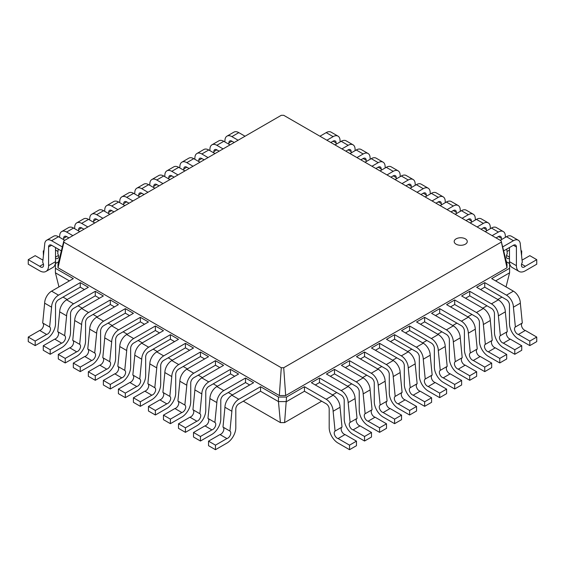 <?xml version="1.0" encoding="UTF-8"?>
<svg xmlns="http://www.w3.org/2000/svg" width="565" height="565" viewBox="0 0 565 565"><rect width="100%" height="100%" fill="white"/><g stroke="black" fill="none" stroke-linecap="round" stroke-linejoin="round"><path stroke-width="0.85" d="M501.113 242.223L283.715 367.73L281.285 367.73L63.887 242.223L63.887 240.817L281.285 115.302L283.715 115.302L501.113 240.817L506.989 267.775L285.678 395.549L283.715 367.73M501.113 240.817L506.989 264.102L506.989 267.775M285.678 395.549L279.322 395.549L281.285 367.73M279.322 395.549L58.011 267.775L63.887 242.223M58.011 267.775L58.011 264.102L63.887 240.817M506.402 261.764L509.595 263.608L509.595 268.276L491.677 278.616L513.408 291.159L506.473 295.163L484.742 282.62L476.655 287.288L498.379 299.838L491.444 303.836L469.72 291.293L461.633 295.968L483.358 308.511L476.422 312.516L454.698 299.966L446.604 304.641L468.336 317.184L461.4 321.188L439.676 308.645L431.582 313.314L453.307 325.857L446.378 329.861L424.647 317.318L416.56 321.986L438.285 334.529L431.349 338.534L409.625 325.991L401.538 330.659L423.263 343.202L416.327 347.207L394.603 334.664L386.509 339.332L408.241 351.882L401.305 355.879L379.574 343.336L371.488 348.012L393.212 360.555L386.283 364.559L364.552 352.009L356.466 356.685L378.19 369.227L371.254 373.232L349.53 360.689L341.437 365.357L363.168 377.9L356.233 381.905L334.508 369.362L326.415 374.03L348.146 386.573L341.211 390.577L319.479 378.034L311.393 382.703L333.117 395.246L326.182 399.25L304.457 386.707L286.547 397.054L278.453 397.054L260.543 386.707L238.818 399.25L231.883 395.246L253.607 382.703L245.521 378.034L223.789 390.577L216.854 386.573L238.585 374.03L230.492 369.362L208.768 381.905L201.832 377.9L223.563 365.357L215.47 360.689L193.746 373.232L186.81 369.227L208.534 356.685L200.448 352.009L178.717 364.559L171.788 360.555L193.513 348.012L185.426 343.336L163.695 355.879L156.759 351.882L178.491 339.332L170.397 334.664L148.673 347.207L141.737 343.202L163.462 330.659L155.375 325.991L133.651 338.534L126.715 334.529L148.44 321.986L140.353 317.318L118.622 329.861L111.693 325.857L133.418 313.314L125.324 308.645L103.6 321.188L96.664 317.184L118.396 304.641L110.302 299.966L88.578 312.516L81.642 308.511L103.367 295.968L95.28 291.293L73.556 303.836L66.621 299.838L88.345 287.288L80.258 282.62L58.527 295.163L51.592 291.159L73.323 278.616L55.405 268.276L55.405 263.608L58.598 261.764M340.194 141.886L340.052 140.636A9.81 5.664 120 0 0 338.025 136.144L331.09 132.139A9.81 5.664 120 0 0 326.182 132.627L319.952 136.229M338.025 136.144A9.81 5.664 120 0 0 333.117 136.631L326.888 140.226M355.216 150.565L355.074 149.308A9.81 5.664 120 0 0 353.047 144.817L346.112 140.819A9.81 5.664 120 0 0 341.211 141.299L334.974 144.901M353.047 144.817A9.81 5.664 120 0 0 348.146 145.304L341.91 148.906M370.245 159.238L370.103 157.981A9.81 5.664 120 0 0 368.069 153.496L361.134 149.492A9.81 5.664 120 0 0 356.233 149.979L350.003 153.574M368.069 153.496A9.81 5.664 120 0 0 363.168 153.977L356.939 157.579M385.266 167.911L385.125 166.654A9.81 5.664 120 0 0 383.091 162.169L376.163 158.165A9.81 5.664 120 0 0 371.254 158.652L365.025 162.247M383.091 162.169A9.81 5.664 120 0 0 378.19 162.656L371.961 166.251M400.288 176.584L400.147 175.334A9.81 5.664 120 0 0 398.12 170.842L391.185 166.837A9.81 5.664 120 0 0 386.283 167.325L380.047 170.92M398.12 170.842A9.81 5.664 120 0 0 393.212 171.329L386.983 174.924M415.31 185.256L415.169 184.006A9.81 5.664 120 0 0 413.142 179.515L406.207 175.51A9.81 5.664 120 0 0 401.305 175.998L395.076 179.592M413.142 179.515A9.81 5.664 120 0 0 408.241 180.002L402.005 183.597M430.339 193.929L430.198 192.679A9.81 5.664 120 0 0 428.164 188.187L421.229 184.183A9.81 5.664 120 0 0 416.327 184.67L410.098 188.272M428.164 188.187A9.81 5.664 120 0 0 423.263 188.675L417.034 192.27M445.361 202.609L445.22 201.352A9.81 5.664 120 0 0 443.186 196.86L436.258 192.863A9.81 5.664 120 0 0 431.349 193.343L425.12 196.945M443.186 196.86A9.81 5.664 120 0 0 438.285 197.347L432.055 200.949M460.383 211.282L460.242 210.025A9.81 5.664 120 0 0 458.215 205.54L451.28 201.536A9.81 5.664 120 0 0 446.378 202.023L440.142 205.618M458.215 205.54A9.81 5.664 120 0 0 453.307 206.02L447.077 209.622M475.405 219.955L475.271 218.697A9.81 5.664 120 0 0 473.237 214.213L466.302 210.208A9.81 5.664 120 0 0 461.4 210.696L455.171 214.29M473.237 214.213A9.81 5.664 120 0 0 468.336 214.7L462.099 218.295M490.434 228.627L490.293 227.377A9.81 5.664 120 0 0 488.259 222.885L481.324 218.881A9.81 5.664 120 0 0 476.422 219.368L470.193 222.963M488.259 222.885A9.81 5.664 120 0 0 483.358 223.373L477.128 226.968M505.456 237.3L505.315 236.05A9.81 5.664 120 0 0 503.288 231.558L496.353 227.554A9.81 5.664 120 0 0 491.444 228.041L485.215 231.636M503.288 231.558A9.81 5.664 120 0 0 498.379 232.046L492.15 235.64M503.655 250.888L513.408 245.259A4.252 2.451 -60 0 1 515.527 245.048A4.252 2.451 -60 0 1 516.41 246.99L516.41 265.677A12.585 7.267 120 0 0 519.016 271.433A12.585 7.267 120 0 0 525.309 270.812L536.75 264.208L536.75 259.667L525.309 266.277A4.238 2.444 -60 0 1 522.321 267.139A4.238 2.444 -60 0 1 522.307 262.273L520.337 244.723A9.81 5.664 120 0 0 518.31 240.231L511.374 236.227A9.81 5.664 120 0 0 506.473 236.714L500.237 240.316M518.31 240.231A9.81 5.664 120 0 0 513.408 240.718L502.652 246.926M61.345 250.888L51.592 245.259A4.252 2.451 -120 0 0 49.473 245.048A4.252 2.451 -120 0 0 48.59 246.99L48.59 265.677A12.585 7.267 60 0 1 45.984 271.433A12.585 7.267 60 0 1 39.691 270.812L28.25 264.208L28.25 259.667L39.691 266.277A4.238 2.444 -120 0 0 42.679 267.139A4.238 2.444 -120 0 0 42.693 262.273L44.663 244.723A9.81 5.664 60 0 1 46.69 240.231A9.81 5.664 60 0 1 51.592 240.718L62.348 246.926M46.69 240.231L53.626 236.227A9.81 5.664 60 0 1 58.527 236.714L64.763 240.316M59.544 237.3L59.685 236.05A9.81 5.664 60 0 1 61.712 231.558A9.81 5.664 60 0 1 66.621 232.046L72.85 235.64M61.712 231.558L68.648 227.554A9.81 5.664 60 0 1 73.556 228.041L79.785 231.636M74.566 228.627L74.707 227.377A9.81 5.664 60 0 1 76.741 222.885A9.81 5.664 60 0 1 81.642 223.373L87.872 226.968M76.741 222.885L83.677 218.881A9.81 5.664 60 0 1 88.578 219.368L94.807 222.963M89.595 219.955L89.729 218.697A9.81 5.664 60 0 1 91.763 214.213A9.81 5.664 60 0 1 96.664 214.7L102.901 218.295M91.763 214.213L98.698 210.208A9.81 5.664 60 0 1 103.6 210.696L109.829 214.29M104.617 211.282L104.758 210.025A9.81 5.664 60 0 1 106.785 205.54A9.81 5.664 60 0 1 111.693 206.02L117.923 209.622M106.785 205.54L113.72 201.536A9.81 5.664 60 0 1 118.622 202.023L124.858 205.618M119.639 202.609L119.78 201.352A9.81 5.664 60 0 1 121.814 196.86A9.81 5.664 60 0 1 126.715 197.347L132.945 200.949M121.814 196.86L128.742 192.863A9.81 5.664 60 0 1 133.651 193.343L139.88 196.945M134.661 193.929L134.802 192.679A9.81 5.664 60 0 1 136.836 188.187A9.81 5.664 60 0 1 141.737 188.675L147.966 192.27M136.836 188.187L143.771 184.183A9.81 5.664 60 0 1 148.673 184.67L154.902 188.272M149.69 185.256L149.831 184.006A9.81 5.664 60 0 1 151.858 179.515A9.81 5.664 60 0 1 156.759 180.002L162.995 183.597M151.858 179.515L158.793 175.51A9.81 5.664 60 0 1 163.695 175.998L169.924 179.592M164.712 176.584L164.853 175.334A9.81 5.664 60 0 1 166.88 170.842A9.81 5.664 60 0 1 171.788 171.329L178.017 174.924M166.88 170.842L173.815 166.837A9.81 5.664 60 0 1 178.717 167.325L184.953 170.92M179.734 167.911L179.875 166.654A9.81 5.664 60 0 1 181.909 162.169A9.81 5.664 60 0 1 186.81 162.656L193.039 166.251M181.909 162.169L188.837 158.165A9.81 5.664 60 0 1 193.746 158.652L199.975 162.247M194.756 159.238L194.897 157.981A9.81 5.664 60 0 1 196.931 153.496A9.81 5.664 60 0 1 201.832 153.977L208.061 157.579M196.931 153.496L203.866 149.492A9.81 5.664 60 0 1 208.768 149.979L214.997 153.574M209.785 150.565L209.926 149.308A9.81 5.664 60 0 1 211.953 144.817A9.81 5.664 60 0 1 216.854 145.304L223.09 148.906M211.953 144.817L218.888 140.819A9.81 5.664 60 0 1 223.789 141.299L230.026 144.901M224.806 141.886L224.948 140.636A9.81 5.664 60 0 1 226.975 136.144A9.81 5.664 60 0 1 231.883 136.631L238.112 140.226M226.975 136.144L233.91 132.139A9.81 5.664 60 0 1 238.818 132.627L245.048 136.229M506.035 286.907L509.595 272.81L509.595 268.276M509.595 272.81L495.611 280.883M484.742 282.62L484.742 287.161L506.473 299.704A4.252 2.451 60 0 1 509.475 304.909L509.475 323.59A12.585 7.267 -120 0 0 518.373 339L529.815 345.611L536.75 341.606L536.75 337.065L525.309 330.461A4.238 2.444 60 0 1 521.876 326.958A4.238 2.444 60 0 1 522.307 322.989L520.337 303.172A9.81 5.664 -120 0 0 513.408 291.159M529.815 345.611L529.815 341.069L518.373 334.466A4.238 2.444 60 0 1 514.941 330.963A4.238 2.444 60 0 1 515.372 326.994L513.408 307.176A9.81 5.664 -120 0 0 506.473 295.163M520.337 303.172L513.408 307.176M484.742 287.161L480.582 289.562M469.72 291.293L469.72 295.834L491.444 308.377A4.252 2.451 60 0 1 494.453 313.582L494.453 332.262A12.585 7.267 -120 0 0 503.351 347.673L514.793 354.283L521.728 350.279L521.728 345.738L510.287 339.134A4.238 2.444 60 0 1 506.847 335.631A4.238 2.444 60 0 1 507.278 331.662L505.315 311.845A9.81 5.664 -120 0 0 498.379 299.838M514.793 354.283L514.793 349.742L503.351 343.139A4.238 2.444 60 0 1 499.919 339.636A4.238 2.444 60 0 1 500.343 335.666L498.379 315.849A9.81 5.664 -120 0 0 491.444 303.836M505.315 311.845L498.379 315.849M469.72 295.834L465.56 298.235M454.698 299.966L454.698 304.507L476.422 317.05A4.252 2.451 60 0 1 479.431 322.255L479.431 340.935A12.585 7.267 -120 0 0 488.33 356.353L499.771 362.956L506.699 358.952L506.699 354.417L495.258 347.807A4.238 2.444 60 0 1 491.825 344.304A4.238 2.444 60 0 1 492.256 340.335L490.293 320.517A9.81 5.664 -120 0 0 483.358 308.511M499.771 362.956L499.771 358.415L488.33 351.811A4.238 2.444 60 0 1 484.89 348.308A4.238 2.444 60 0 1 485.321 344.339L483.358 324.522A9.81 5.664 -120 0 0 476.422 312.516M490.293 320.517L483.358 324.522M454.698 304.507L450.538 306.908M439.676 308.645L439.676 313.18L461.4 325.723A4.252 2.451 60 0 1 464.402 330.928L464.402 349.608A12.585 7.267 -120 0 0 473.3 365.025L484.742 371.629L491.677 367.624L491.677 363.09L480.236 356.487A4.238 2.444 60 0 1 476.804 352.984A4.238 2.444 60 0 1 477.234 349.008L475.271 329.19A9.81 5.664 -120 0 0 468.336 317.184M484.742 371.629L484.742 367.095L473.3 360.484A4.238 2.444 60 0 1 469.868 356.981A4.238 2.444 60 0 1 470.299 353.012L468.336 333.195A9.81 5.664 -120 0 0 461.4 321.188M475.271 329.19L468.336 333.195M439.676 313.18L435.509 315.581M424.647 317.318L424.647 321.852L446.378 334.395A4.252 2.451 60 0 1 449.38 339.6L449.38 358.288A12.585 7.267 -120 0 0 458.279 373.698L469.72 380.302L476.655 376.297L476.655 371.763L465.214 365.159A4.238 2.444 60 0 1 461.782 361.657A4.238 2.444 60 0 1 462.205 357.687L460.242 337.87A9.81 5.664 -120 0 0 453.307 325.857M469.72 380.302L469.72 375.767L458.279 369.164A4.238 2.444 60 0 1 454.846 365.661A4.238 2.444 60 0 1 455.277 361.685L453.307 341.867A9.81 5.664 -120 0 0 446.378 329.861M460.242 337.87L453.307 341.867M424.647 321.852L420.487 324.254M409.625 325.991L409.625 330.525L431.349 343.075A4.252 2.451 60 0 1 434.358 348.273L434.358 366.96A12.585 7.267 -120 0 0 443.257 382.371L454.698 388.974L461.633 384.977L461.633 380.436L450.192 373.832A4.238 2.444 60 0 1 446.753 370.329A4.238 2.444 60 0 1 447.183 366.36L445.22 346.543A9.81 5.664 -120 0 0 438.285 334.529M454.698 388.974L454.698 384.44L443.257 377.837A4.238 2.444 60 0 1 439.817 374.334A4.238 2.444 60 0 1 440.248 370.365L438.285 350.547A9.81 5.664 -120 0 0 431.349 338.534M445.22 346.543L438.285 350.547M409.625 330.525L405.465 332.926M394.603 334.664L394.603 339.205L416.327 351.748A4.252 2.451 60 0 1 419.336 356.953L419.336 375.633A12.585 7.267 -120 0 0 428.235 391.044L439.676 397.654L446.604 393.65L446.604 389.108L435.163 382.505A4.238 2.444 60 0 1 431.731 379.002A4.238 2.444 60 0 1 432.161 375.033L430.198 355.216A9.81 5.664 -120 0 0 423.263 343.202M439.676 397.654L439.676 393.113L428.235 386.509A4.238 2.444 60 0 1 424.795 383.006A4.238 2.444 60 0 1 425.226 379.037L423.263 359.22A9.81 5.664 -120 0 0 416.327 347.207M430.198 355.216L423.263 359.22M394.603 339.205L390.443 341.606M379.574 343.336L379.574 347.878L401.305 360.421A4.252 2.451 60 0 1 404.307 365.626L404.307 384.306A12.585 7.267 -120 0 0 413.206 399.716L424.647 406.327L431.582 402.322L431.582 397.781L420.141 391.178A4.238 2.444 60 0 1 416.709 387.675A4.238 2.444 60 0 1 417.139 383.706L415.169 363.888A9.81 5.664 -120 0 0 408.241 351.882M424.647 406.327L424.647 401.786L413.206 395.182A4.238 2.444 60 0 1 409.773 391.679A4.238 2.444 60 0 1 410.204 387.71L408.241 367.893A9.81 5.664 -120 0 0 401.305 355.879M415.169 363.888L408.241 367.893M379.574 347.878L375.414 350.279M364.552 352.009L364.552 356.55L386.283 369.093A4.252 2.451 60 0 1 389.285 374.298L389.285 392.979A12.585 7.267 -120 0 0 398.184 408.396L409.625 415L416.56 410.995L416.56 406.461L405.119 399.851A4.238 2.444 60 0 1 401.68 396.348A4.238 2.444 60 0 1 402.111 392.378L400.147 372.561A9.81 5.664 -120 0 0 393.212 360.555M409.625 415L409.625 410.465L398.184 403.855A4.238 2.444 60 0 1 394.751 400.352A4.238 2.444 60 0 1 395.182 396.383L393.212 376.565A9.81 5.664 -120 0 0 386.283 364.559M400.147 372.561L393.212 376.565M364.552 356.55L360.392 358.952M349.53 360.689L349.53 365.223L371.254 377.766A4.252 2.451 60 0 1 374.263 382.971L374.263 401.651A12.585 7.267 -120 0 0 383.162 417.069L394.603 423.672L401.538 419.668L401.538 415.134L390.097 408.53A4.238 2.444 60 0 1 386.658 405.027A4.238 2.444 60 0 1 387.089 401.051L385.125 381.234A9.81 5.664 -120 0 0 378.19 369.227M394.603 423.672L394.603 419.138L383.162 412.528A4.238 2.444 60 0 1 379.722 409.025A4.238 2.444 60 0 1 380.153 405.056L378.19 385.238A9.81 5.664 -120 0 0 371.254 373.232M385.125 381.234L378.19 385.238M349.53 365.223L345.37 367.624M334.508 369.362L334.508 373.896L356.233 386.439A4.252 2.451 60 0 1 359.234 391.644L359.234 410.331A12.585 7.267 -120 0 0 368.133 425.742L379.574 432.345L386.509 428.341L386.509 423.807L375.068 417.203A4.238 2.444 60 0 1 371.636 413.7A4.238 2.444 60 0 1 372.067 409.731L370.103 389.914A9.81 5.664 -120 0 0 363.168 377.9M379.574 432.345L379.574 427.811L368.133 421.208A4.238 2.444 60 0 1 364.7 417.705A4.238 2.444 60 0 1 365.131 413.728L363.168 393.911A9.81 5.664 -120 0 0 356.233 381.905M370.103 389.914L363.168 393.911M334.508 373.896L330.348 376.297M319.479 378.034L319.479 382.569L341.211 395.119A4.252 2.451 60 0 1 344.212 400.317L344.212 419.004A12.585 7.267 -120 0 0 353.111 434.414L364.552 441.018L371.488 437.02L371.488 432.479L360.046 425.876A4.238 2.444 60 0 1 356.614 422.373A4.238 2.444 60 0 1 357.045 418.404L355.074 398.586A9.81 5.664 -120 0 0 348.146 386.573M364.552 441.018L364.552 436.484L353.111 429.88A4.238 2.444 60 0 1 349.679 426.377A4.238 2.444 60 0 1 350.109 422.408L348.146 402.591A9.81 5.664 -120 0 0 341.211 390.577M355.074 398.586L348.146 402.591M319.479 382.569L315.319 384.977M304.457 386.707L304.457 391.248L326.182 403.791A4.252 2.451 60 0 1 329.19 408.996L329.19 427.677A12.585 7.267 -120 0 0 338.089 443.087L349.53 449.698L356.466 445.693L356.466 441.152L345.024 434.549A4.238 2.444 60 0 1 341.585 431.046A4.238 2.444 60 0 1 342.016 427.076L340.052 407.259A9.81 5.664 -120 0 0 333.117 395.246M349.53 449.698L349.53 445.156L338.089 438.553A4.238 2.444 60 0 1 334.657 435.05A4.238 2.444 60 0 1 335.08 431.081L333.117 411.264A9.81 5.664 -120 0 0 326.182 399.25M340.052 407.259L333.117 411.264M304.457 391.248L286.547 401.588L278.453 401.588L278.453 397.054M321.69 401.192L284.583 422.613L280.417 422.613L278.453 401.588L260.543 391.248L260.543 386.707M284.583 422.613L286.547 397.054M330.815 142.5L333.117 141.172A4.252 2.451 -60 0 1 335.243 140.96A4.252 2.451 -60 0 1 336.126 142.903L336.126 144.237M345.844 151.173L348.146 149.845A4.252 2.451 -60 0 1 350.265 149.633A4.252 2.451 -60 0 1 351.148 151.575L351.148 152.91M360.865 159.846L363.168 158.518A4.252 2.451 -60 0 1 365.294 158.306A4.252 2.451 -60 0 1 366.169 160.248L366.169 161.583M375.887 168.518L378.19 167.191A4.252 2.451 -60 0 1 380.316 166.979A4.252 2.451 -60 0 1 381.198 168.928L381.198 170.263M390.909 177.191L393.212 175.863A4.252 2.451 -60 0 1 395.338 175.651A4.252 2.451 -60 0 1 396.22 177.601L396.22 178.936M405.938 185.864L408.241 184.536A4.252 2.451 -60 0 1 410.36 184.331A4.252 2.451 -60 0 1 411.242 186.273L411.242 187.608M420.96 194.544L423.263 193.216A4.252 2.451 -60 0 1 425.389 193.004A4.252 2.451 -60 0 1 426.264 194.946L426.264 196.281M435.982 203.216L438.285 201.889A4.252 2.451 -60 0 1 440.41 201.677A4.252 2.451 -60 0 1 441.293 203.619L441.293 204.954M451.011 211.889L453.307 210.561A4.252 2.451 -60 0 1 455.432 210.35A4.252 2.451 -60 0 1 456.315 212.299L456.315 213.627M466.033 220.562L468.336 219.234A4.252 2.451 -60 0 1 470.461 219.022A4.252 2.451 -60 0 1 471.337 220.972L471.337 222.306M481.055 229.235L483.358 227.907A4.252 2.451 -60 0 1 485.483 227.695A4.252 2.451 -60 0 1 486.359 229.644L486.359 230.979M509.475 250.062L507.038 251.467M496.077 237.914L498.379 236.58A4.252 2.451 -60 0 1 500.505 236.375A4.252 2.451 -60 0 1 501.388 238.317L501.388 239.652M508.486 262.965A12.585 7.267 120 0 0 509.51 262.548M521.559 255.627L521.728 250.994L521.085 251.369M509.475 258.219A4.238 2.444 -60 0 1 507.292 258.459A4.238 2.444 -60 0 1 507.278 253.6L506.777 249.087M509.475 247.527L509.475 261.673A12.585 7.267 120 0 0 512.081 267.429L519.016 271.433M536.75 259.667L529.815 255.663L522.067 260.14M260.543 391.248L238.818 403.791A4.252 2.451 120 0 0 235.81 408.996L235.81 427.677A12.585 7.267 -60 0 1 226.911 443.087L215.47 449.698L215.47 445.156L226.911 438.553A4.238 2.444 120 0 0 230.343 435.05A4.238 2.444 120 0 0 229.92 431.081L231.883 411.264A9.81 5.664 -60 0 1 238.818 399.25M215.47 449.698L208.534 445.693L208.534 441.152L219.976 434.549A4.238 2.444 120 0 0 223.415 431.046A4.238 2.444 120 0 0 222.984 427.076L224.948 407.259A9.81 5.664 -60 0 1 231.883 395.246M231.883 411.264L224.948 407.259M249.681 384.977L245.521 382.569L245.521 378.034M245.521 382.569L223.789 395.119A4.252 2.451 120 0 0 220.788 400.317L220.788 419.004A12.585 7.267 -60 0 1 211.889 434.414L200.448 441.018L200.448 436.484L211.889 429.88A4.238 2.444 120 0 0 215.322 426.377A4.238 2.444 120 0 0 214.891 422.408L216.854 402.591A9.81 5.664 -60 0 1 223.789 390.577M200.448 441.018L193.513 437.02L193.513 432.479L204.954 425.876A4.238 2.444 120 0 0 208.386 422.373A4.238 2.444 120 0 0 207.955 418.404L209.926 398.586A9.81 5.664 -60 0 1 216.854 386.573M216.854 402.591L209.926 398.586M234.652 376.297L230.492 373.896L230.492 369.362M230.492 373.896L208.768 386.439A4.252 2.451 120 0 0 205.766 391.644L205.766 410.331A12.585 7.267 -60 0 1 196.867 425.742L185.426 432.345L185.426 427.811L196.867 421.208A4.238 2.444 120 0 0 200.3 417.705A4.238 2.444 120 0 0 199.869 413.728L201.832 393.911A9.81 5.664 -60 0 1 208.768 381.905M185.426 432.345L178.491 428.341L178.491 423.807L189.932 417.203A4.238 2.444 120 0 0 193.364 413.7A4.238 2.444 120 0 0 192.933 409.731L194.897 389.914A9.81 5.664 -60 0 1 201.832 377.9M201.832 393.911L194.897 389.914M219.63 367.624L215.47 365.223L215.47 360.689M215.47 365.223L193.746 377.766A4.252 2.451 120 0 0 190.737 382.971L190.737 401.651A12.585 7.267 -60 0 1 181.838 417.069L170.397 423.672L170.397 419.138L181.838 412.528A4.238 2.444 120 0 0 185.278 409.025A4.238 2.444 120 0 0 184.847 405.056L186.81 385.238A9.81 5.664 -60 0 1 193.746 373.232M170.397 423.672L163.462 419.668L163.462 415.134L174.903 408.53A4.238 2.444 120 0 0 178.342 405.027A4.238 2.444 120 0 0 177.911 401.051L179.875 381.234A9.81 5.664 -60 0 1 186.81 369.227M186.81 385.238L179.875 381.234M204.608 358.952L200.448 356.55L200.448 352.009M200.448 356.55L178.717 369.093A4.252 2.451 120 0 0 175.715 374.298L175.715 392.979A12.585 7.267 -60 0 1 166.816 408.396L155.375 415L155.375 410.465L166.816 403.855A4.238 2.444 120 0 0 170.249 400.352A4.238 2.444 120 0 0 169.818 396.383L171.788 376.565A9.81 5.664 -60 0 1 178.717 364.559M155.375 415L148.44 410.995L148.44 406.461L159.881 399.851A4.238 2.444 120 0 0 163.32 396.348A4.238 2.444 120 0 0 162.889 392.378L164.853 372.561A9.81 5.664 -60 0 1 171.788 360.555M171.788 376.565L164.853 372.561M189.586 350.279L185.426 347.878L185.426 343.336M185.426 347.878L163.695 360.421A4.252 2.451 120 0 0 160.693 365.626L160.693 384.306A12.585 7.267 -60 0 1 151.794 399.716L140.353 406.327L140.353 401.786L151.794 395.182A4.238 2.444 120 0 0 155.227 391.679A4.238 2.444 120 0 0 154.796 387.71L156.759 367.893A9.81 5.664 -60 0 1 163.695 355.879M140.353 406.327L133.418 402.322L133.418 397.781L144.859 391.178A4.238 2.444 120 0 0 148.291 387.675A4.238 2.444 120 0 0 147.861 383.706L149.831 363.888A9.81 5.664 -60 0 1 156.759 351.882M156.759 367.893L149.831 363.888M174.557 341.606L170.397 339.205L170.397 334.664M170.397 339.205L148.673 351.748A4.252 2.451 120 0 0 145.664 356.953L145.664 375.633A12.585 7.267 -60 0 1 136.765 391.044L125.324 397.654L125.324 393.113L136.765 386.509A4.238 2.444 120 0 0 140.205 383.006A4.238 2.444 120 0 0 139.774 379.037L141.737 359.22A9.81 5.664 -60 0 1 148.673 347.207M125.324 397.654L118.396 393.65L118.396 389.108L129.837 382.505A4.238 2.444 120 0 0 133.269 379.002A4.238 2.444 120 0 0 132.839 375.033L134.802 355.216A9.81 5.664 -60 0 1 141.737 343.202M141.737 359.22L134.802 355.216M159.535 332.926L155.375 330.525L155.375 325.991M155.375 330.525L133.651 343.075A4.252 2.451 120 0 0 130.642 348.273L130.642 366.96A12.585 7.267 -60 0 1 121.743 382.371L110.302 388.974L110.302 384.44L121.743 377.837A4.238 2.444 120 0 0 125.183 374.334A4.238 2.444 120 0 0 124.752 370.365L126.715 350.547A9.81 5.664 -60 0 1 133.651 338.534M110.302 388.974L103.367 384.977L103.367 380.436L114.808 373.832A4.238 2.444 120 0 0 118.247 370.329A4.238 2.444 120 0 0 117.817 366.36L119.78 346.543A9.81 5.664 -60 0 1 126.715 334.529M126.715 350.547L119.78 346.543M144.513 324.254L140.353 321.852L140.353 317.318M140.353 321.852L118.622 334.395A4.252 2.451 120 0 0 115.62 339.6L115.62 358.288A12.585 7.267 -60 0 1 106.721 373.698L95.28 380.302L95.28 375.767L106.721 369.164A4.238 2.444 120 0 0 110.154 365.661A4.238 2.444 120 0 0 109.723 361.685L111.693 341.867A9.81 5.664 -60 0 1 118.622 329.861M95.28 380.302L88.345 376.297L88.345 371.763L99.786 365.159A4.238 2.444 120 0 0 103.218 361.657A4.238 2.444 120 0 0 102.795 357.687L104.758 337.87A9.81 5.664 -60 0 1 111.693 325.857M111.693 341.867L104.758 337.87M129.491 315.581L125.324 313.18L125.324 308.645M125.324 313.18L103.6 325.723A4.252 2.451 120 0 0 100.598 330.928L100.598 349.608A12.585 7.267 -60 0 1 91.7 365.025L80.258 371.629L80.258 367.095L91.7 360.484A4.238 2.444 120 0 0 95.132 356.981A4.238 2.444 120 0 0 94.701 353.012L96.664 333.195A9.81 5.664 -60 0 1 103.6 321.188M80.258 371.629L73.323 367.624L73.323 363.09L84.764 356.487A4.238 2.444 120 0 0 88.197 352.984A4.238 2.444 120 0 0 87.766 349.008L89.729 329.19A9.81 5.664 -60 0 1 96.664 317.184M96.664 333.195L89.729 329.19M114.462 306.908L110.302 304.507L110.302 299.966M110.302 304.507L88.578 317.05A4.252 2.451 120 0 0 85.569 322.255L85.569 340.935A12.585 7.267 -60 0 1 76.671 356.353L65.229 362.956L65.229 358.415L76.671 351.811A4.238 2.444 120 0 0 80.11 348.308A4.238 2.444 120 0 0 79.679 344.339L81.642 324.522A9.81 5.664 -60 0 1 88.578 312.516M65.229 362.956L58.301 358.952L58.301 354.417L69.742 347.807A4.238 2.444 120 0 0 73.175 344.304A4.238 2.444 120 0 0 72.744 340.335L74.707 320.517A9.81 5.664 -60 0 1 81.642 308.511M81.642 324.522L74.707 320.517M99.44 298.235L95.28 295.834L95.28 291.293M95.28 295.834L73.556 308.377A4.252 2.451 120 0 0 70.547 313.582L70.547 332.262A12.585 7.267 -60 0 1 61.649 347.673L50.207 354.283L50.207 349.742L61.649 343.139A4.238 2.444 120 0 0 65.081 339.636A4.238 2.444 120 0 0 64.657 335.666L66.621 315.849A9.81 5.664 -60 0 1 73.556 303.836M50.207 354.283L43.272 350.279L43.272 345.738L54.713 339.134A4.238 2.444 120 0 0 58.153 335.631A4.238 2.444 120 0 0 57.722 331.662L59.685 311.845A9.81 5.664 -60 0 1 66.621 299.838M66.621 315.849L59.685 311.845M84.418 289.562L80.258 287.161L80.258 282.62M80.258 287.161L58.527 299.704A4.252 2.451 120 0 0 55.525 304.909L55.525 323.59A12.585 7.267 -60 0 1 46.627 339L35.185 345.611L35.185 341.069L46.627 334.466A4.238 2.444 120 0 0 50.059 330.963A4.238 2.444 120 0 0 49.628 326.994L51.592 307.176A9.81 5.664 -60 0 1 58.527 295.163M35.185 345.611L28.25 341.606L28.25 337.065L39.691 330.461A4.238 2.444 120 0 0 43.124 326.958A4.238 2.444 120 0 0 42.693 322.989L44.663 303.172A9.81 5.664 -60 0 1 51.592 291.159M51.592 307.176L44.663 303.172M69.389 280.883L55.405 272.81L55.405 268.276M55.525 247.527L55.525 261.673A12.585 7.267 60 0 1 52.919 267.429L45.984 271.433M28.25 259.667L35.185 255.663L42.933 260.14M68.923 237.914L66.621 236.58A4.252 2.451 -120 0 0 64.495 236.375A4.252 2.451 -120 0 0 63.612 238.317L63.612 239.652M56.514 262.965A12.585 7.267 60 0 1 55.49 262.548M43.441 255.627L43.272 250.994L43.915 251.369M55.525 258.219A4.238 2.444 -120 0 0 57.708 258.459A4.238 2.444 -120 0 0 57.722 253.6L58.223 249.087M55.525 250.062L57.962 251.467M83.945 229.235L81.642 227.907A4.252 2.451 -120 0 0 79.517 227.695A4.252 2.451 -120 0 0 78.641 229.644L78.641 230.979M98.967 220.562L96.664 219.234A4.252 2.451 -120 0 0 94.539 219.022A4.252 2.451 -120 0 0 93.663 220.972L93.663 222.306M113.989 211.889L111.693 210.561A4.252 2.451 -120 0 0 109.568 210.35A4.252 2.451 -120 0 0 108.685 212.299L108.685 213.627M129.018 203.216L126.715 201.889A4.252 2.451 -120 0 0 124.59 201.677A4.252 2.451 -120 0 0 123.707 203.619L123.707 204.954M144.04 194.544L141.737 193.216A4.252 2.451 -120 0 0 139.612 193.004A4.252 2.451 -120 0 0 138.736 194.946L138.736 196.281M159.062 185.864L156.759 184.536A4.252 2.451 -120 0 0 154.641 184.331A4.252 2.451 -120 0 0 153.758 186.273L153.758 187.608M174.091 177.191L171.788 175.863A4.252 2.451 -120 0 0 169.662 175.651A4.252 2.451 -120 0 0 168.78 177.601L168.78 178.936M189.113 168.518L186.81 167.191A4.252 2.451 -120 0 0 184.684 166.979A4.252 2.451 -120 0 0 183.802 168.928L183.802 170.263M204.135 159.846L201.832 158.518A4.252 2.451 -120 0 0 199.706 158.306A4.252 2.451 -120 0 0 198.831 160.248L198.831 161.583M219.156 151.173L216.854 149.845A4.252 2.451 -120 0 0 214.735 149.633A4.252 2.451 -120 0 0 213.853 151.575L213.853 152.91M234.185 142.5L231.883 141.172A4.252 2.451 -120 0 0 229.757 140.96A4.252 2.451 -120 0 0 228.874 142.903L228.874 144.237M501.974 297.105L497.814 299.507M486.952 305.778L482.793 308.179M471.923 314.451L467.764 316.852M456.901 323.131L452.742 325.532M441.879 331.803L437.72 334.205M426.858 340.476L422.691 342.877M411.829 349.149L407.669 351.55M396.807 357.822L392.647 360.223M381.785 366.494L377.625 368.896M366.756 375.174L362.596 377.575M351.734 383.847L347.574 386.248M336.712 392.52L332.552 394.921M522.307 322.989L515.372 326.994M525.309 330.461L518.373 334.466M536.75 337.065L529.815 341.069M507.278 331.662L500.343 335.666M510.287 339.134L503.351 343.139M521.728 345.738L514.793 349.742M492.256 340.335L485.321 344.339M495.258 347.807L488.33 351.811M506.699 354.417L499.771 358.415M477.234 349.008L470.299 353.012M480.236 356.487L473.3 360.484M491.677 363.09L484.742 367.095M462.205 357.687L455.277 361.685M465.214 365.159L458.279 369.164M476.655 371.763L469.72 375.767M447.183 366.36L440.248 370.365M450.192 373.832L443.257 377.837M461.633 380.436L454.698 384.44M432.161 375.033L425.226 379.037M435.163 382.505L428.235 386.509M446.604 389.108L439.676 393.113M417.139 383.706L410.204 387.71M420.141 391.178L413.206 395.182M431.582 397.781L424.647 401.786M402.111 392.378L395.182 396.383M405.119 399.851L398.184 403.855M416.56 406.461L409.625 410.465M387.089 401.051L380.153 405.056M390.097 408.53L383.162 412.528M401.538 415.134L394.603 419.138M372.067 409.731L365.131 413.728M375.068 417.203L368.133 421.208M386.509 423.807L379.574 427.811M357.045 418.404L350.109 422.408M360.046 425.876L353.111 429.88M371.488 432.479L364.552 436.484M342.016 427.076L335.08 431.081M345.024 434.549L338.089 438.553M356.466 441.152L349.53 445.156M280.417 422.613L243.31 401.192M232.448 394.921L228.288 392.52M217.426 386.248L213.266 383.847M202.404 377.575L198.244 375.174M187.375 368.896L183.215 366.494M172.353 360.223L168.193 357.822M157.331 351.55L153.172 349.149M142.309 342.877L138.143 340.476M127.28 334.205L123.121 331.803M112.258 325.532L108.099 323.131M97.237 316.852L93.077 314.451M82.208 308.179L78.048 305.778M67.186 299.507L63.026 297.105M58.965 286.907L55.405 272.81M506.551 255.444L509.475 257.132M520.994 250.57L521.728 250.994M521.573 264.116L525.309 266.277M229.92 431.081L222.984 427.076M226.911 438.553L219.976 434.549M215.47 445.156L208.534 441.152M214.891 422.408L207.955 418.404M211.889 429.88L204.954 425.876M200.448 436.484L193.513 432.479M199.869 413.728L192.933 409.731M196.867 421.208L189.932 417.203M185.426 427.811L178.491 423.807M184.847 405.056L177.911 401.051M181.838 412.528L174.903 408.53M170.397 419.138L163.462 415.134M169.818 396.383L162.889 392.378M166.816 403.855L159.881 399.851M155.375 410.465L148.44 406.461M154.796 387.71L147.861 383.706M151.794 395.182L144.859 391.178M140.353 401.786L133.418 397.781M139.774 379.037L132.839 375.033M136.765 386.509L129.837 382.505M125.324 393.113L118.396 389.108M124.752 370.365L117.817 366.36M121.743 377.837L114.808 373.832M110.302 384.44L103.367 380.436M109.723 361.685L102.795 357.687M106.721 369.164L99.786 365.159M95.28 375.767L88.345 371.763M94.701 353.012L87.766 349.008M91.7 360.484L84.764 356.487M80.258 367.095L73.323 363.09M79.679 344.339L72.744 340.335M76.671 351.811L69.742 347.807M65.229 358.415L58.301 354.417M64.657 335.666L57.722 331.662M61.649 343.139L54.713 339.134M50.207 349.742L43.272 345.738M49.628 326.994L42.693 322.989M46.627 334.466L39.691 330.461M35.185 341.069L28.25 337.065M39.691 266.277L43.427 264.116M55.525 257.132L58.449 255.444M43.272 250.994L44.006 250.57M456.103 238.854A6.54 3.771 180 0 1 467.043 240.542A6.54 3.771 180 0 1 459.034 245.168A6.54 3.771 180 0 1 456.103 238.854M326.182 132.627L333.117 136.631M341.211 141.299L348.146 145.304M356.233 149.979L363.168 153.977M371.254 158.652L378.19 162.656M386.283 167.325L393.212 171.329M401.305 175.998L408.241 180.002M416.327 184.67L423.263 188.675M431.349 193.343L438.285 197.347M446.378 202.023L453.307 206.02M461.4 210.696L468.336 214.7M476.422 219.368L483.358 223.373M491.444 228.041L498.379 232.046M506.473 236.714L513.408 240.718M51.592 240.718L58.527 236.714M66.621 232.046L73.556 228.041M81.642 223.373L88.578 219.368M96.664 214.7L103.6 210.696M111.693 206.02L118.622 202.023M126.715 197.347L133.651 193.343M141.737 188.675L148.673 184.67M156.759 180.002L163.695 175.998M171.788 171.329L178.717 167.325M186.81 162.656L193.746 158.652M201.832 153.977L208.768 149.979M216.854 145.304L223.789 141.299M231.883 136.631L238.818 132.627M333.117 141.172L336.126 142.903M348.146 149.845L351.148 151.575M363.168 158.518L366.169 160.248M378.19 167.191L381.198 168.928M393.212 175.863L396.22 177.601M408.241 184.536L411.242 186.273M423.263 193.216L426.264 194.946M438.285 201.889L441.293 203.619M453.307 210.561L456.315 212.299M468.336 219.234L471.337 220.972M483.358 227.907L486.359 229.644M498.379 236.58L501.388 238.317M509.475 261.673L516.41 265.677M513.408 245.259L516.41 246.99M48.59 265.677L55.525 261.673M48.59 246.99L51.592 245.259M63.612 238.317L66.621 236.58M78.641 229.644L81.642 227.907M93.663 220.972L96.664 219.234M108.685 212.299L111.693 210.561M123.707 203.619L126.715 201.889M138.736 194.946L141.737 193.216M153.758 186.273L156.759 184.536M168.78 177.601L171.788 175.863M183.802 168.928L186.81 167.191M198.831 160.248L201.832 158.518M213.853 151.575L216.854 149.845M228.874 142.903L231.883 141.172"/></g></svg>
